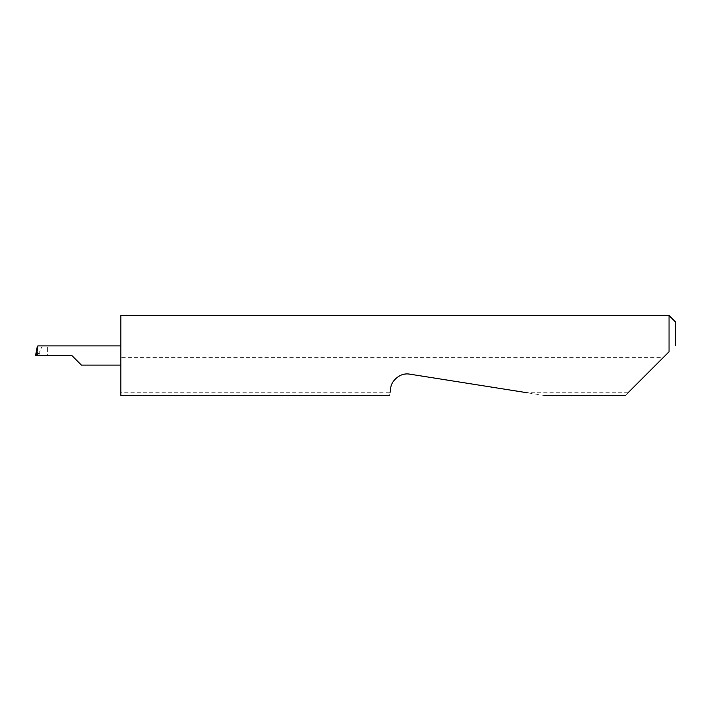 <?xml version="1.0" encoding="UTF-8"?>
<svg xmlns="http://www.w3.org/2000/svg" width="711" height="711" viewBox="0 0 711 711"><rect width="100%" height="100%" fill="white"/><g stroke="black" fill="none" stroke-linecap="round" stroke-linejoin="round"><path stroke-width="0.53" stroke-dasharray="3.56 2.67" d="M120.87 315.506L120.87 365.099L120.87 355.5L120.87 357.633L663.185 357.633L625.325 395.494M544.484 395.494L409.812 374.164C401.795 372.137 391.326 379.745 390.774 387.993L390.019 392.783L120.87 392.783L120.87 395.494M390.019 392.783L389.592 395.494M628.035 392.783L527.358 392.783M669.051 315.506L669.051 351.767M37.363 346.124L37.532 355.5L39.256 355.5L40.331 349.972L37.532 355.5L35.55 355.5M37.416 345.901L47.628 345.901L47.628 355.5L39.256 355.5M42.402 345.901L40.331 349.972M47.628 350.603L47.628 345.901M665.318 355.5L663.185 357.633M120.87 392.783L120.87 357.633M675.45 345.368L675.45 321.905M120.87 355.5L120.87 345.901L120.87 355.5M47.628 355.5L71.811 355.5"/><path stroke-width="1.07" d="M71.811 355.5L81.409 365.099L71.811 355.5L81.409 365.099L71.811 355.5L36.519 355.5L37.87 345.901L35.55 355.473M628.035 392.783L669.051 351.767L669.051 315.506L120.87 315.506L120.87 395.494L389.592 395.494M390.019 392.783L390.774 387.993C390.792 382.331 399.04 372.155 409.812 374.164L527.358 392.783M669.051 351.767L665.318 355.5M37.363 346.124L35.55 355.482L36.519 355.5M120.87 345.901L37.87 345.901M669.051 315.506L675.45 321.905L675.45 345.368M81.409 365.099L120.87 365.099M625.325 395.494L544.484 395.494"/></g></svg>
